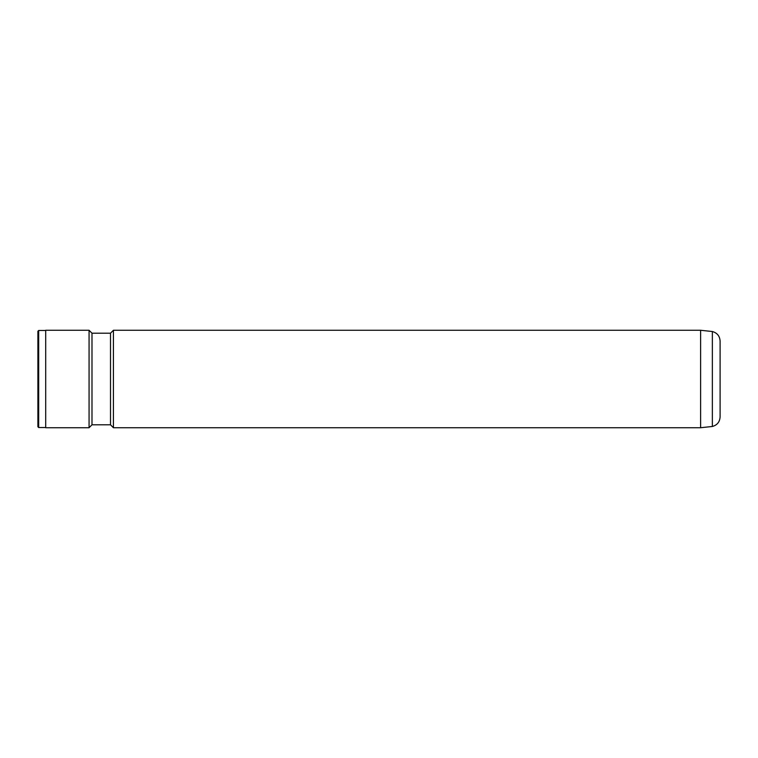 <?xml version="1.0" encoding="UTF-8"?>
<svg xmlns="http://www.w3.org/2000/svg" width="758" height="758" viewBox="0 0 758 758"><rect width="100%" height="100%" fill="white"/><g stroke="black" fill="none" stroke-linecap="round" stroke-linejoin="round"><path stroke-width="1.14" d="M700.61 427.73L113.425 427.73L113.425 330.27L700.61 330.27L700.61 427.73L712.359 426.479L712.359 331.521C717.182 332.876 719.759 336.05 720.1 341.053L720.1 381.928M720.1 341.053L720.1 416.947C719.759 421.95 717.182 425.124 712.359 426.479M113.425 427.73L110.507 424.802L110.507 333.198L91.993 333.198L89.065 330.27L45.698 330.27L45.698 427.73L89.065 427.73L89.065 330.27M110.507 424.802L91.993 424.802L91.993 333.198M45.698 427.531L38.677 427.531L38.677 330.469L45.698 330.469M38.677 427.531L37.9 426.754L37.9 331.246L38.677 330.469M91.993 424.802L89.065 427.73M110.507 333.198L113.425 330.27M700.61 330.27L712.359 331.521"/></g></svg>
